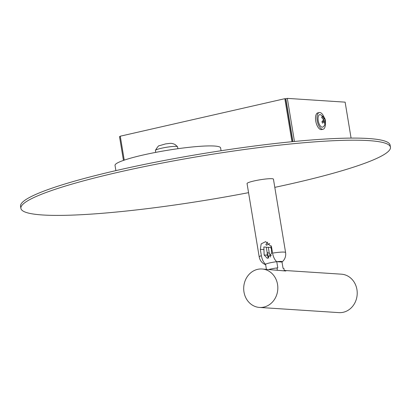 <?xml version="1.0" encoding="UTF-8"?>
<svg xmlns="http://www.w3.org/2000/svg" width="411" height="411" viewBox="0 0 411 411"><rect width="100%" height="100%" fill="white"/><g stroke="black" fill="none" stroke-linecap="round" stroke-linejoin="round"><path stroke-width="0.62" d="M274.805 187.359A187.293 22.179 170.6 0 0 390.45 147.205A187.293 22.179 170.6 0 0 368.816 140.619A187.293 22.179 170.6 0 0 159.17 163.635A187.293 22.179 170.6 0 0 20.899 208.387A187.293 22.179 170.6 0 0 42.528 214.974A187.293 22.179 170.6 0 0 248.563 192.656M390.45 147.205L390.101 145.109A187.293 22.179 170.6 0 0 368.472 138.522A187.293 22.179 170.6 0 0 158.826 161.533A187.293 22.179 170.6 0 0 20.55 206.286L20.899 208.387M351.081 138.101L345.132 102.154L287.32 98.378L285.83 98.717L292.93 141.615M294.456 141.471L287.32 98.378M291.954 141.713L284.833 98.691L120.274 136.19L124.24 160.141M284.833 98.691L285.624 98.743L292.73 141.636M123.454 160.413L119.514 136.616L120.315 136.437M259.511 307.438A19.266 17.057 -86.3 0 0 277.543 284.391A19.266 17.057 -86.3 0 0 262.018 268.994A19.266 17.057 -86.3 0 0 243.985 292.041A19.266 17.057 -86.3 0 0 259.511 307.438L338.895 312.622A19.266 17.057 -86.3 0 0 356.933 289.575A19.266 17.057 -86.3 0 0 341.407 274.178L284.227 270.443M262.018 268.994L285.845 271.008L284.227 270.453M267.207 253.469A3.211 1.444 -102.8 0 1 268.296 256.125A3.211 1.444 -102.8 0 1 268.352 257.738M284.304 270.906L283.888 268.383L283.051 268.326L282.008 262.033A8.564 1.012 170.6 0 0 282.105 261.966A8.564 1.012 170.6 0 0 281.247 261.437A8.564 1.012 170.6 0 0 276.757 261.694A8.564 1.012 170.6 0 0 265.573 264.242A8.564 1.012 170.6 0 0 265.542 264.705A8.564 1.012 170.6 0 0 265.655 264.741A8.564 1.012 170.6 0 1 265.367 264.592A8.564 1.012 170.6 0 1 265.573 264.242C263.549 262.542 262.146 259.685 261.365 255.673A13.378 1.582 170.6 0 0 259.202 256.937C259.952 260.651 262.064 263.24 265.542 264.705M282.008 262.033A8.564 1.012 170.6 0 0 282.234 261.802A8.564 1.012 170.6 0 0 281.247 261.437A8.564 1.012 170.6 0 0 276.757 261.694L282.008 262.033L276.757 261.694C274.738 259.993 273.336 257.137 272.555 253.119A13.378 1.582 170.6 0 1 284.052 252.097A13.378 1.582 170.6 0 1 285.599 252.565L273.449 179.175A13.378 1.582 170.6 0 0 271.907 178.703A13.378 1.582 170.6 0 0 256.932 180.347A13.378 1.582 170.6 0 0 247.052 183.547L259.202 256.937M272.555 253.119L271.512 246.831L265.624 241.653L261.18 243.887L260.327 249.379L261.365 255.673M267.659 242.146L265.835 244.571L266.477 245.254L269.729 243.518M268.789 258.18L267.14 255.185A3.211 1.444 -102.8 0 1 267.273 253.248L266.261 247.145L263.847 246.99L264.139 254.99L267.376 258.396L271.599 253.289L271.255 245.835M267.263 253.207L267.51 252.575L269.318 253.382A3.211 1.444 -102.8 0 1 270.099 255.38L270.582 257.055M271.173 248.547L270.721 247.437L268.306 247.278A4.814 0.57 170.6 0 1 266.261 247.155M276.757 261.694L277.8 267.982L276.963 267.931L277.322 270.094M276.963 267.931A9.849 1.166 170.6 0 0 268.964 269.446M266.405 269.277L265.573 264.242M269.318 253.382L268.306 247.278M324.002 117.089A8.564 3.848 77.2 0 0 323.75 116.513A8.564 3.848 77.2 0 0 319.285 112.547L317.795 112.886A8.564 3.848 77.2 0 0 317.138 125.612A8.564 3.848 77.2 0 0 321.597 129.583L323.092 129.239A8.564 3.848 77.2 0 0 325.373 123.105M319.285 112.547A8.564 3.848 77.2 0 0 318.628 125.273A8.564 3.848 77.2 0 0 323.092 129.239M320.472 114.659A6.422 2.887 77.2 0 0 318.104 117.443A6.422 2.887 77.2 0 0 319.27 124.179A6.422 2.887 77.2 0 0 323.246 126.819C325.312 124.985 325.949 122.488 325.152 119.313L324.346 117.587L320.472 114.659M324.346 117.587L324.243 118.789L322.137 116.544L321.628 117.412L323.632 119.842L321.916 121.743L322.584 123.166L324.433 121.564L324.793 124.204L325.301 123.336L325.009 119.01L323.354 119.241M323.287 119.277L324.243 118.789M322.846 120.824L325.044 120.51M324.829 123.403L325.301 123.336M322.214 121.466L324.433 121.564M221.077 150.739L220.609 147.914A53.512 6.335 170.6 0 0 143.007 155.034A53.512 6.335 170.6 0 0 115.023 165.397L115.892 170.627M177.891 148.71L177.573 146.784A11.236 1.331 170.6 0 0 177.542 146.706A11.236 1.331 170.6 0 0 177.418 146.609A11.236 1.331 170.6 0 0 165.787 147.39A11.236 1.331 170.6 0 0 155.409 150.369A11.236 1.331 170.6 0 0 155.399 150.452L155.718 152.378M263.708 249.6L260.327 249.379M271.394 255.462L270.099 255.38M267.14 255.185L264.139 254.99M285.599 252.565C286.087 256.325 284.926 259.459 282.105 261.966M155.409 150.369C157.464 146.943 158.764 145.391 159.309 145.715L165.715 143.871C170.19 143.48 171.012 142.699 175.009 144.482L177.542 146.706"/></g></svg>
